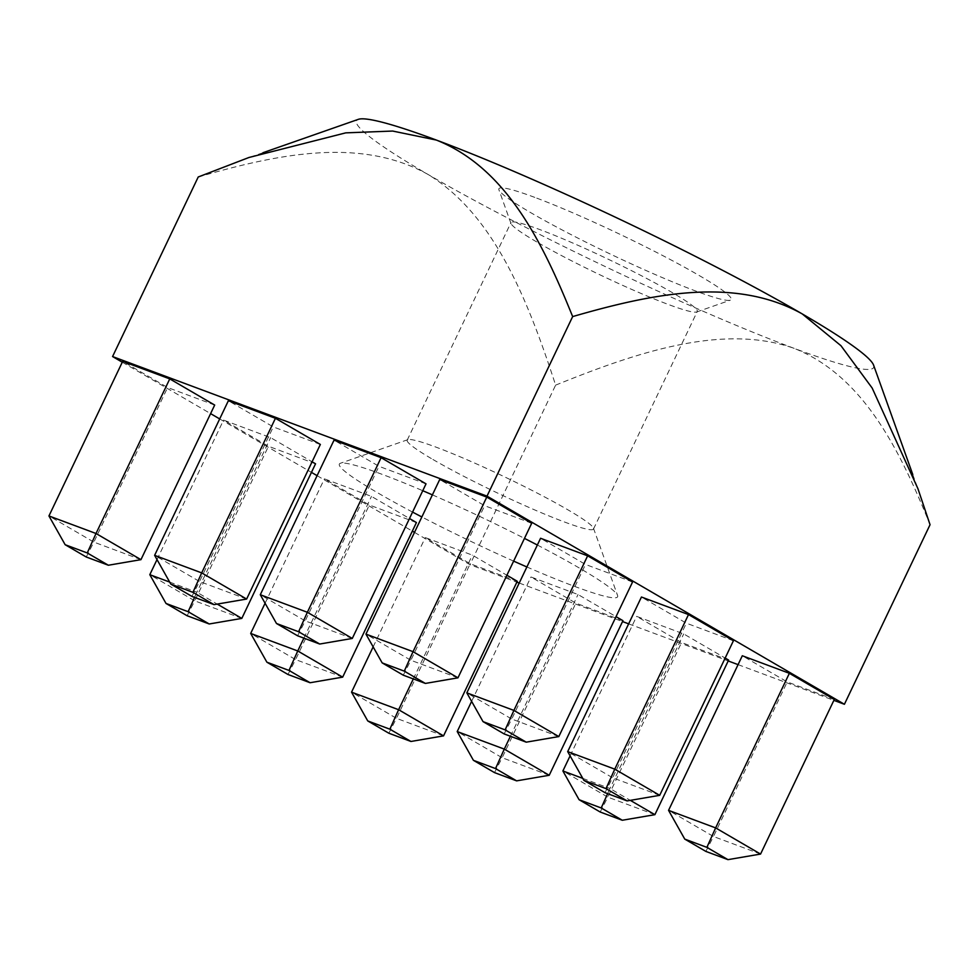 <?xml version="1.0" encoding="UTF-8"?>
<svg xmlns="http://www.w3.org/2000/svg" width="979" height="979" viewBox="0 0 979 979"><rect width="100%" height="100%" fill="white"/><g stroke="black" fill="none" stroke-linecap="round" stroke-linejoin="round"><path stroke-width="0.73" stroke-dasharray="4.89 3.67" d="M531.695 523.251L484.629 505.702L439.706 479.539M426.024 483.859L378.959 466.31L334.035 440.146M320.353 444.454L273.288 426.917L228.364 400.741M214.682 405.061L167.617 387.513L122.681 361.349M632.569 581.991L585.491 564.442L540.567 538.279M315.544 463.801L268.479 446.265L223.555 420.089L270.62 437.637L312.093 461.794M733.43 640.731L686.365 623.182L641.441 597.019M416.418 522.553L369.34 505.005L324.416 478.841L371.482 496.39L409.491 518.515M834.292 699.471L787.226 681.922L742.302 655.759M728.621 660.079L681.555 642.53L636.631 616.366L683.697 633.915L725.17 658.059M622.95 620.686L575.885 603.137L530.961 576.974L578.026 594.522L616.036 616.648M412.563 512.09A154.144 13.168 25.5 0 1 340.362 463.275A154.144 13.168 25.5 0 1 382.348 474.423A154.144 13.168 25.5 0 1 422.757 490.712M432.388 494.872A154.144 13.168 25.5 0 1 524.475 538.389M537.349 545.022A154.144 13.168 25.5 0 1 617.59 595.513A154.144 13.168 25.5 0 1 526.886 566.963M513.632 561.126A154.144 13.168 25.5 0 1 421.851 516.961M414.496 532.38L469.981 564.687L516.863 582.175M519.213 583.043L622.534 621.567M628.64 623.843L728.205 660.96M738.068 664.631L833.875 700.352M122.277 362.206L210.595 413.627M219.688 418.926L311.457 472.38M317.086 475.659L412.33 531.12M517.279 581.293L470.214 563.745L425.29 537.581L472.355 555.13L506.902 575.248M198.223 176.991C276.188 154.523 359.538 136.399 427.823 174.335C494.371 214.695 528.244 301.018 555.619 385.139L469.981 564.687M555.619 385.139C636.093 352.562 722.233 323.229 793.736 348.206C863.478 375.679 900.154 450.732 930.05 524.72M873.586 365.13A286.504 24.475 25.5 0 1 793.736 348.206A286.504 24.475 25.5 0 1 427.823 174.335A286.504 24.475 25.5 0 1 358.302 119.352M534.779 197.391A128.677 10.989 -154.5 0 0 498.923 189.791A128.677 10.989 -154.5 0 0 610.309 254.05A128.677 10.989 -154.5 0 0 730.346 300.174A128.677 10.989 -154.5 0 0 667.433 258.04A128.677 10.989 -154.5 0 0 534.779 197.391M432.902 459.469A103.211 8.811 -154.5 0 0 533.249 509.288A103.211 8.811 -154.5 0 0 593.494 529.039A103.211 8.811 -154.5 0 0 593.47 528.195A103.211 8.811 -154.5 0 0 567.783 509.753A103.211 8.811 -154.5 0 0 435.973 447.122A103.211 8.811 -154.5 0 0 407.851 439.657A103.211 8.811 -154.5 0 0 407.191 440.183A103.211 8.811 -154.5 0 0 432.902 459.469M536.676 241.899A103.211 8.811 25.5 0 1 510.977 223.457A103.211 8.811 25.5 0 1 510.965 222.6A103.211 8.811 25.5 0 1 539.747 229.551A103.211 8.811 25.5 0 1 642.53 276.298A103.211 8.811 25.5 0 1 697.268 311.469A103.211 8.811 25.5 0 1 696.595 311.983A103.211 8.811 25.5 0 1 633.242 290.078A103.211 8.811 25.5 0 1 536.676 241.899M443.548 735.878L396.471 718.329L470.214 563.745M388.847 733.222L396.471 718.329L351.547 692.165M373.146 646.886L425.29 537.581M413.309 678.924L472.355 555.13M549.219 775.27L502.154 757.734L575.885 603.137M494.517 772.615L502.154 757.734L457.217 731.558M471.621 701.368L530.961 576.974M510.414 736.269L578.026 594.522M654.89 814.675L607.824 797.126L681.555 642.53M600.2 812.019L607.824 797.126L562.888 770.962M570.096 755.861L636.631 616.366M582.762 778.366L609.966 788.499L683.697 633.915M607.641 793.651L609.966 788.499L630.317 800.357M760.561 854.067L713.495 836.519L787.226 681.922M705.871 851.412L713.495 836.519L668.559 810.355M342.674 677.138L295.609 659.589L369.34 505.005M287.985 674.482L295.609 659.589L250.685 633.425M265.089 603.235L324.416 478.841M303.882 638.124L371.482 496.39M659.699 795.327L612.621 777.779L686.365 623.182M604.998 792.672L612.621 777.779L567.698 751.615M241.813 618.398L194.748 600.849L268.479 446.265M187.124 615.742L194.748 600.849L149.811 574.685M157.019 559.584L223.555 420.089M169.697 582.089L196.889 592.234L270.62 437.637M194.564 597.374L196.889 592.234L217.24 604.092M558.825 736.575L511.76 719.039L585.491 564.442M504.136 733.92L511.76 719.039L466.836 692.863M140.952 559.658L93.874 542.109L167.617 387.513M86.25 557.002L93.874 542.109L48.95 515.945M246.622 599.05L199.545 581.502L273.288 426.917M191.921 596.395L199.545 581.502L154.621 555.338M352.293 638.443L305.228 620.894L378.959 466.31M297.592 635.787L305.228 620.894L260.292 594.73M457.964 677.835L410.899 660.287L484.629 505.702M403.275 675.18L410.899 660.287L365.962 634.123M262.959 152.724L248.972 157.607M912.783 474.546L917.874 488.741M593.494 529.039L697.268 311.469M407.191 440.183L510.965 222.6M696.595 311.983L730.346 300.174M510.977 223.457L498.923 189.791M407.851 439.657L340.362 463.275M593.47 528.195L617.59 595.513"/><path stroke-width="1.47" d="M382.165 662.893L365.962 634.123L439.706 479.539L486.771 497.087L531.695 523.251L457.964 677.835L425.375 683.428L404.278 671.129L382.165 662.893L403.275 675.18L425.375 683.428M276.494 623.501L260.292 594.73L334.035 440.146L381.1 457.682L426.024 483.859L352.293 638.443L319.705 644.035L298.607 631.736L276.494 623.501L297.592 635.787L319.705 644.035M170.823 584.108L154.621 555.338L228.364 400.741L275.429 418.29L320.353 444.454L246.622 599.05L214.034 604.63L192.936 592.344L170.823 584.108L191.921 596.395L214.034 604.63M65.152 544.716L48.95 515.945L122.681 361.349L169.759 378.897L214.682 405.061L140.952 559.658L108.363 565.238L87.253 552.951L65.152 544.716L86.25 557.002L108.363 565.238M483.039 721.633L466.836 692.863L540.567 538.279L587.633 555.827L632.569 581.991L558.825 736.575L526.237 742.168L505.14 729.881L483.039 721.633L504.136 733.92L526.237 742.168M312.093 461.794L315.544 463.801L241.813 618.398L209.225 623.978L188.127 611.691L166.014 603.456L187.124 615.742L209.225 623.978M583.9 780.373L567.698 751.615L641.441 597.019L688.506 614.567L733.43 640.731L659.699 795.327L627.111 800.908L606.001 788.621L583.9 780.373L604.998 792.672L627.111 800.908M409.491 518.515L416.418 522.553L342.674 677.138L310.086 682.73L288.989 670.431L266.888 662.196L287.985 674.482L310.086 682.73M684.762 839.113L668.559 810.355L742.302 655.759L789.368 673.307L834.292 699.471L760.561 854.067L727.972 859.648L706.875 847.361L684.762 839.113L705.871 851.412L727.972 859.648M725.17 658.059L728.621 660.079L654.89 814.675L622.301 820.255L601.204 807.969L579.091 799.721L600.2 812.019L622.301 820.255M616.036 616.648L622.95 620.686L549.219 775.27L516.631 780.863L495.533 768.576L473.42 760.328L494.517 772.615L516.631 780.863M422.757 490.712A154.144 13.168 25.5 0 1 432.388 494.872M524.475 538.389A154.144 13.168 25.5 0 1 537.349 545.022M526.886 566.963A154.144 13.168 25.5 0 1 513.632 561.126M421.851 516.961A154.144 13.168 25.5 0 1 412.563 512.09M516.863 582.175L519.213 583.043M622.534 621.567L628.64 623.843M728.205 660.96L738.068 664.631M833.875 700.352L844.412 704.28L487.004 496.133L112.573 356.552L122.277 362.206M210.595 413.627L219.688 418.926M311.457 472.38L317.086 475.659M412.33 531.12L414.496 532.38M506.902 575.248L517.279 581.293L443.548 735.878L410.96 741.47L389.862 729.184L367.749 720.936L388.847 733.222L410.96 741.47M844.412 704.28L930.05 524.72L917.947 488.717L872.154 388.027L840.961 345.709L802.254 313.929C734.519 276.078 650.925 293.994 572.654 316.584L487.004 496.133M572.654 316.584C542.856 242.902 506.473 167.898 436.34 140.058L392.665 131.051L345.746 132.863L248.935 157.497L198.223 176.991L112.573 356.552M262.959 152.724L358.302 119.352A286.504 24.475 25.5 0 1 436.34 140.058A286.504 24.475 -154.5 0 1 802.254 313.929A286.504 24.475 25.5 0 1 873.586 365.13L912.783 474.546M367.749 720.936L351.547 692.165L373.146 646.886M351.547 692.165L398.612 709.714L413.309 678.924M389.862 729.184L398.612 709.714L443.548 735.878M473.42 760.328L457.217 731.558L471.621 701.368M457.217 731.558L504.295 749.106L510.414 736.269M495.533 768.576L504.295 749.106L549.219 775.27M579.091 799.721L562.888 770.962L570.096 755.861M562.888 770.962L582.762 778.366M630.317 800.357L654.89 814.675M601.204 807.969L607.641 793.651M668.559 810.355L715.637 827.904L789.368 673.307M706.875 847.361L715.637 827.904L760.561 854.067M266.888 662.196L250.685 633.425L265.089 603.235M250.685 633.425L297.751 650.974L303.882 638.124M288.989 670.431L297.751 650.974L342.674 677.138M567.698 751.615L614.763 769.151L688.506 614.567M606.001 788.621L614.763 769.151L659.699 795.327M166.014 603.456L149.811 574.685L157.019 559.584M149.811 574.685L169.697 582.089M217.24 604.092L241.813 618.398M188.127 611.691L194.564 597.374M466.836 692.863L513.902 710.411L587.633 555.827M505.14 729.881L513.902 710.411L558.825 736.575M48.95 515.945L96.015 533.494L169.759 378.897M87.253 552.951L96.015 533.494L140.952 559.658M154.621 555.338L201.686 572.886L275.429 418.29M192.936 592.344L201.686 572.886L246.622 599.05M260.292 594.73L307.369 612.279L381.1 457.682M298.607 631.736L307.369 612.279L352.293 638.443M365.962 634.123L413.04 651.671L486.771 497.087M404.278 671.129L413.04 651.671L457.964 677.835"/></g></svg>

